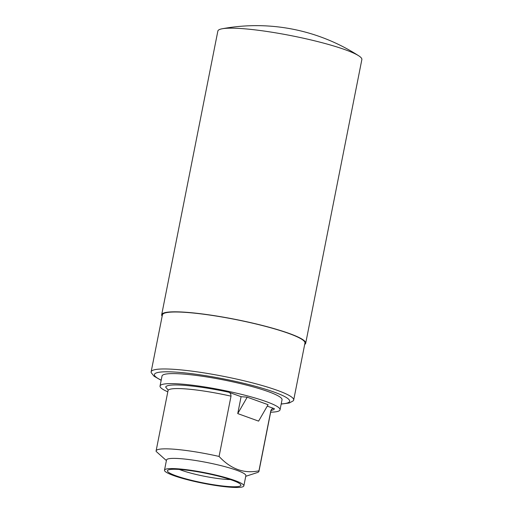 <?xml version="1.0" encoding="UTF-8"?>
<svg xmlns="http://www.w3.org/2000/svg" width="513" height="513" viewBox="0 0 513 513"><rect width="100%" height="100%" fill="white"/><g stroke="black" fill="none" stroke-linecap="round" stroke-linejoin="round"><path stroke-width="0.77" d="M270.659 412.195A61.169 8.112 -168.8 0 0 280.047 409.797A61.169 8.112 -168.8 0 0 221.616 389.957A61.169 8.112 -168.8 0 0 160.037 386.032A61.169 8.112 -168.8 0 0 167.796 391.829M267.26 406.123L274.404 408.701C272.922 408.079 271.743 408.694 270.877 410.547L258.943 470.819C244.073 473.897 230.786 469.1 219.077 456.435L231.01 396.164C230.94 393.978 230.151 392.65 228.631 392.189L241.091 396.684L237.743 413.593L258.597 421.122L268.081 404.699L247.221 397.171L241.091 396.684M219.077 456.435A52.429 6.951 -168.8 0 0 156.099 450.914A52.429 6.951 -168.8 0 0 156.119 451.376L166.398 460.591M228.631 392.189A55.423 7.349 -168.8 0 0 165.673 387.129L168.02 389.848M161.165 380.319L154.06 376.221L151.258 372.727A72.654 9.638 11.2 0 1 151.143 371.835A72.654 9.638 11.2 0 1 176.947 369.546A72.654 9.638 11.2 0 1 253.602 383.179A72.654 9.638 11.2 0 1 293.68 400.057A72.654 9.638 11.2 0 1 293.231 400.839L289.306 403L281.175 404.077M280.047 409.797L282.028 399.781A61.169 8.112 -168.8 0 0 223.597 379.941A61.169 8.112 -168.8 0 0 162.018 376.016L160.037 386.032M245.753 476.301L257.25 472.588A52.429 6.951 -168.8 0 0 258.962 471.28A52.429 6.951 -168.8 0 0 258.943 470.819M243.855 485.875L245.874 475.679A40.444 5.367 -168.8 0 0 215.107 464.233A40.444 5.367 -168.8 0 0 166.52 459.969L164.5 470.165A40.444 5.367 -168.8 0 0 186.815 479.559A40.444 5.367 -168.8 0 0 229.491 487.151A40.444 5.367 -168.8 0 0 243.855 485.875A40.444 5.367 -168.8 0 0 205.219 472.762A40.444 5.367 -168.8 0 0 164.5 470.165M227.612 486.478A37.449 4.97 -168.8 0 0 240.712 484.58A37.449 4.97 -168.8 0 0 205.142 473.146A37.449 4.97 -168.8 0 0 167.898 470.158A37.449 4.97 -168.8 0 0 185.924 478.866A37.449 4.97 -168.8 0 0 227.612 486.478M179.415 469.466A31.46 4.175 -168.8 0 0 225.015 479.296A31.46 4.175 -168.8 0 0 230.331 479.546M162.153 316.22A73.404 9.734 11.2 0 1 161.685 314.713A73.404 9.734 11.2 0 1 187.758 312.404A73.404 9.734 11.2 0 1 265.202 326.178A73.404 9.734 11.2 0 1 305.697 343.229A73.404 9.734 11.2 0 1 304.69 344.447M151.143 371.835L162.422 314.86A72.654 9.638 11.2 0 1 188.226 312.571A72.654 9.638 11.2 0 1 264.881 326.204A72.654 9.638 11.2 0 1 304.959 343.082L293.68 400.057M305.697 343.229L361.857 59.579A73.404 9.734 -168.8 0 0 358.747 55.814A73.404 9.734 -168.8 0 0 345.339 49.78A73.404 9.734 -168.8 0 0 277.571 33.159A73.404 9.734 -168.8 0 0 222.161 28.773A73.404 9.734 -168.8 0 0 217.852 31.062L161.685 314.713M237.743 413.593L247.221 397.171M271.114 410.419A55.423 7.349 -168.8 0 0 274.404 408.701M271.512 409.951L270.896 411.009A52.429 6.951 -168.8 0 0 270.877 410.547M231.01 396.164A52.429 6.951 -168.8 0 0 168.033 390.643L156.099 450.914M281.207 403.911A68.909 9.138 -168.8 0 0 223.796 378.934A68.909 9.138 -168.8 0 0 161.204 380.146M168.033 390.643L168.027 389.848M270.896 411.009L258.962 471.28M358.747 55.814A188.746 188.746 0 0 0 222.161 28.773"/></g></svg>
